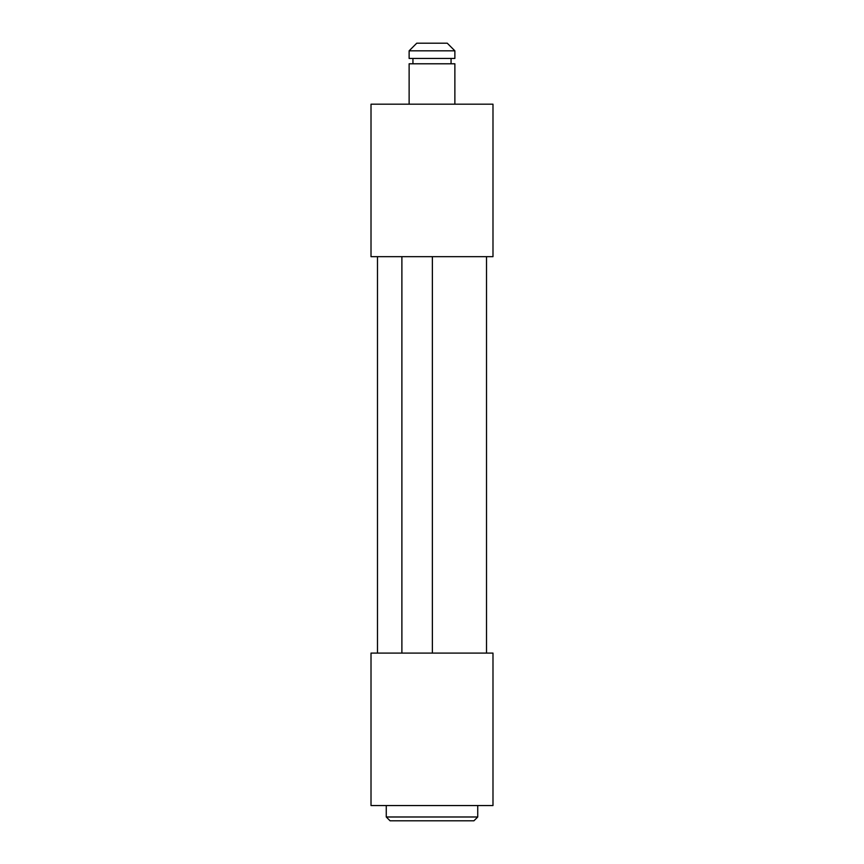 <?xml version="1.0" encoding="UTF-8"?>
<svg xmlns="http://www.w3.org/2000/svg" width="864" height="864" viewBox="0 0 864 864"><rect width="100%" height="100%" fill="white"/><g stroke="black" fill="none" stroke-linecap="round" stroke-linejoin="round"><path stroke-width="1.3" d="M377.492 256.662L377.492 653.087M486.508 256.662L486.508 653.087M401.89 653.087L401.89 256.662L432.378 256.662L432.378 653.087L371.012 653.087L371.012 805.55L492.988 805.55L492.988 653.087L432.378 653.087M473.926 820.8L390.074 820.8L386.262 816.988L477.738 816.988L473.926 820.8M386.262 805.55L386.262 816.988M477.738 805.55L477.738 816.988M454.874 104.188L454.874 63.785L409.126 63.785L409.126 104.188M412.938 58.45L412.938 63.785M451.062 58.45L451.062 63.785M454.874 50.825L409.126 50.825L409.126 58.45L454.874 58.45L454.874 50.825L447.25 43.2L416.75 43.2L409.126 50.825M401.89 256.662L371.012 256.662L371.012 104.188L492.988 104.188L492.988 256.662L432.378 256.662"/></g></svg>
